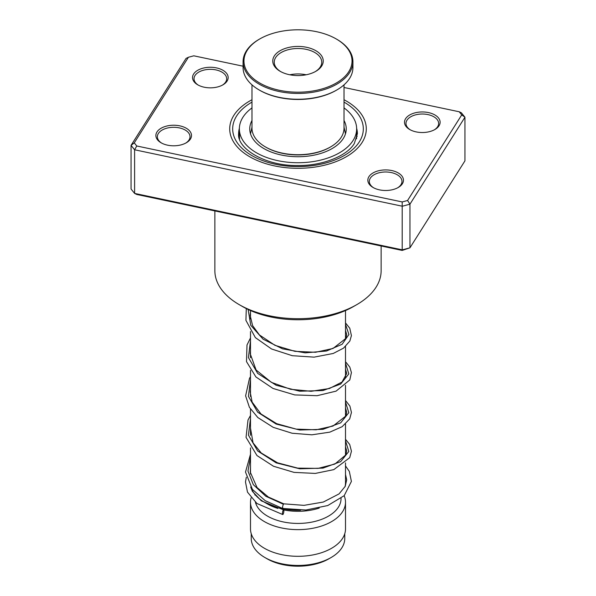 <?xml version="1.0" encoding="UTF-8"?>
<svg xmlns="http://www.w3.org/2000/svg" width="596" height="596" viewBox="0 0 596 596"><rect width="100%" height="100%" fill="white"/><g stroke="black" fill="none" stroke-linecap="round" stroke-linejoin="round"><path stroke-width="0.89" d="M344.764 533.711L344.764 538.456A46.764 26.999 180 0 1 331.071 557.543L328.865 558.817A43.642 25.196 180 0 1 267.135 558.817L264.937 557.543A46.764 26.999 180 0 1 264.929 557.543A46.764 26.999 180 0 1 251.236 538.456L251.236 533.711M331.071 557.543A46.764 26.999 180 0 1 264.937 557.543L267.135 558.817M345.509 462.891L345.509 482.82A47.509 27.423 180 0 1 345.01 486.768M300.555 510.206A47.509 27.423 180 0 1 264.408 502.212L264.408 502.212A47.509 27.423 180 0 1 251.326 487.923M319.218 508.083A43.054 24.853 180 0 1 283.629 509.885M277.9 508.433A43.054 24.853 180 0 1 267.559 504.03L264.408 502.212L267.559 504.03M341.054 498.398L341.054 498.576A43.054 24.853 180 0 1 314.472 521.537A43.054 24.853 180 0 1 267.559 516.151A43.054 24.853 180 0 1 255.431 502.272M344.153 495.708A47.509 27.423 180 0 1 345.509 502.212A47.509 27.423 180 0 1 316.178 527.549A47.509 27.423 180 0 1 264.408 521.604A47.509 27.423 180 0 1 250.491 502.212A47.509 27.423 180 0 1 251.095 497.861M345.509 502.212L345.509 528.883A47.509 27.423 180 0 1 316.178 554.22A47.509 27.423 180 0 1 264.408 548.275A47.509 27.423 180 0 1 250.491 528.883L250.491 502.212M227.083 81.078A17.813 10.288 180 0 1 222.949 84.826A17.813 10.288 180 0 1 197.753 84.826A17.813 10.288 180 0 1 193.618 74.023A17.813 10.288 180 0 1 216.46 67.892A17.813 10.288 180 0 1 227.083 81.078M222.397 85.124A16.33 9.432 0 0 0 225.69 81.995A16.33 9.432 0 0 0 226.681 78.761A16.33 9.432 0 0 0 213.197 69.479A16.33 9.432 0 0 0 195.011 75.528A16.33 9.432 0 0 0 194.02 78.761A16.33 9.432 0 0 0 198.304 85.124M439.043 125.763A17.813 10.288 180 0 1 434.909 129.511A17.813 10.288 180 0 1 409.713 129.511A17.813 10.288 180 0 1 405.578 118.708A17.813 10.288 180 0 1 428.42 112.577A17.813 10.288 180 0 1 439.043 125.763M434.365 129.816A16.33 9.432 0 0 0 437.65 126.687A16.33 9.432 0 0 0 438.641 123.446A16.33 9.432 0 0 0 425.157 114.164A16.33 9.432 0 0 0 406.971 120.213A16.33 9.432 0 0 0 405.98 123.446A16.33 9.432 0 0 0 410.264 129.816M402.382 183.732A17.813 10.288 180 0 1 398.247 187.479A17.813 10.288 180 0 1 373.051 187.479A17.813 10.288 180 0 1 368.917 176.677A17.813 10.288 180 0 1 391.758 170.545A17.813 10.288 180 0 1 402.382 183.732M397.696 187.777A16.33 9.432 0 0 0 400.989 184.648A16.33 9.432 0 0 0 401.98 181.415A16.33 9.432 0 0 0 388.495 172.132A16.33 9.432 0 0 0 370.31 178.182A16.33 9.432 0 0 0 369.319 181.415A16.33 9.432 0 0 0 373.603 187.777M190.422 139.047A17.813 10.288 180 0 1 186.287 142.787A17.813 10.288 180 0 1 161.091 142.787A17.813 10.288 180 0 1 156.957 131.992A17.813 10.288 180 0 1 179.798 125.853A17.813 10.288 180 0 1 190.422 139.047M185.736 143.092A16.33 9.432 0 0 0 189.029 139.963A16.33 9.432 0 0 0 190.02 136.73A16.33 9.432 0 0 0 176.535 127.447A16.33 9.432 0 0 0 158.35 133.497A16.33 9.432 0 0 0 157.359 136.73A16.33 9.432 0 0 0 161.635 143.092M214.865 210.932L214.865 270.696A83.135 48 0 0 0 239.212 304.638A83.135 48 0 0 0 356.788 304.638A83.135 48 0 0 0 376.091 287.16A83.135 48 0 0 0 381.135 270.696L381.135 245.984M362.144 142.399A68.287 39.425 180 0 1 286.11 167.7A68.287 39.425 180 0 1 229.713 128.878A68.287 39.425 180 0 1 233.855 115.356A68.287 39.425 180 0 1 251.981 99.748A68.287 39.425 180 0 0 233.855 115.356A68.287 39.425 180 0 0 229.713 128.878A68.287 39.425 180 0 0 286.11 167.7A68.287 39.425 180 0 0 362.144 142.399A68.287 39.425 180 0 0 366.287 128.878A68.287 39.425 180 0 1 362.144 142.399M134.264 142.876L131.053 145.379L131.053 189.014L134.599 193.409L402.337 249.858L409.951 247.809L402.196 250.424L136.767 194.467L134.599 193.409L134.599 149.775L131.053 145.379L186.049 58.43L188.418 57.261L134.264 142.876L136.767 145.983L402.196 201.94L407.582 200.494L461.736 114.879L459.233 111.772L344.019 87.485M407.582 200.494L409.951 204.175L409.951 247.809L464.947 160.86L464.947 117.226L409.951 204.175L402.337 206.223L134.599 149.775L136.767 145.983M402.196 250.424L402.196 201.94M459.233 111.772L461.401 112.83L464.947 117.226L461.736 114.879M243.071 66.201L193.804 55.815L188.418 57.261M344.019 99.748A68.287 39.425 180 0 1 366.287 128.878A68.287 39.425 180 0 0 344.019 99.748M356.788 304.638L353.637 306.456A78.679 45.423 180 0 1 242.363 306.456L239.212 304.638M282.958 508.045C282.243 508.328 282.37 507.062 283.353 504.238L283.756 503.843M283.16 514.147A2.377 0.589 100.4 0 0 283.838 511.592A2.377 0.589 100.4 0 0 283.592 509.871A2.377 0.589 100.4 0 0 283.16 510.265A2.377 0.589 100.4 0 0 282.474 512.821A2.377 0.589 100.4 0 0 282.72 514.542A2.377 0.589 100.4 0 0 283.16 514.147M345.509 465.893L349.33 471.436L351.402 481.419L344.205 495.656L327.748 505.55L305.882 510.012L282.571 508.455L265.183 500.662L252.413 489.39L245.5 472.047L250.491 454.264M251.981 107.898A58.639 33.853 0 0 0 239.361 128.878A58.639 33.853 0 0 0 262.277 155.727A58.639 33.853 0 0 0 323.919 159.244A58.639 33.853 0 0 0 356.639 128.878L356.564 138.801M239.54 139.114L239.361 128.878M251.981 120.511A48.246 27.856 0 0 0 249.754 128.878A48.246 27.856 0 0 0 268.602 150.967A48.246 27.856 0 0 0 319.329 153.865A48.246 27.856 0 0 0 346.246 128.878A48.246 27.856 0 0 0 344.019 120.511M356.639 128.878A58.639 33.853 0 0 0 344.019 107.898M251.981 84.856L251.981 128.147A46.019 26.567 0 0 0 252.071 129.824A46.019 26.567 0 0 0 265.458 146.936A46.019 26.567 0 0 0 330.542 146.936A46.019 26.567 0 0 0 344.019 128.147L344.019 84.856M351.931 59.034A54.035 31.201 0 0 0 336.211 38.941A54.035 31.201 0 0 0 259.789 38.941A54.035 31.201 0 0 0 244.069 62.96A54.035 31.201 0 0 0 301.405 92.134A54.035 31.201 0 0 0 351.931 59.034M336.211 38.941L336.837 39.299A54.929 31.715 180 0 1 352.817 59.727A54.929 31.715 180 0 1 352.929 61.723A54.929 31.715 180 0 1 299.728 93.423A54.929 31.715 180 0 1 243.183 63.72A54.929 31.715 180 0 1 243.071 61.723A54.929 31.715 180 0 1 259.163 39.299L259.789 38.941M243.071 61.723L243.071 67.542A54.929 31.715 0 0 0 243.183 69.538A54.929 31.715 0 0 0 259.163 89.966A54.929 31.715 0 0 0 336.837 89.966A54.929 31.715 0 0 0 352.929 67.542L352.929 61.723M323.188 60.084A25.241 14.572 180 0 1 315.843 71.304A25.241 14.572 180 0 1 280.157 71.304A25.241 14.572 180 0 1 272.812 61.917A25.241 14.572 180 0 1 296.413 46.458A25.241 14.572 180 0 1 323.188 60.084M315.306 71.602A23.751 13.715 0 0 0 321.751 62.208A23.751 13.715 0 0 0 321.706 61.343A23.751 13.715 0 0 0 297.255 48.507A23.751 13.715 0 0 0 274.249 62.208A23.751 13.715 0 0 0 274.294 63.072A23.751 13.715 0 0 0 280.694 71.602M330.542 146.936L329.916 147.301A45.132 26.053 180 0 1 266.084 147.301L265.458 146.936M336.837 89.966L336.211 90.331A54.035 31.201 180 0 1 259.789 90.331L259.163 89.966M306.158 74.783A23.751 13.715 0 0 0 289.842 74.783M239.369 128.289A59.384 34.285 0 0 0 238.616 133.727C236.873 148.195 264.766 166.15 297.695 165.502C322.98 165.919 347.304 155.631 354.337 143.487L357.384 133.727A59.384 34.285 0 0 0 356.632 128.289M344.019 102.117A65.322 37.712 180 0 1 359.358 141.811A65.322 37.712 180 0 1 275.598 164.302A65.322 37.712 180 0 1 236.642 115.944A65.322 37.712 180 0 1 251.981 102.117M283.353 504.238L265.764 496.237L253.337 484.69L247.958 471.078L250.491 457.139M345.509 440.682L348.802 451.492L340.689 461.624L323.002 468.106L299.751 468.799L276.209 462.868L257.703 450.993L248.435 435.184L250.491 418.355M345.509 401.89L348.802 412.708L340.689 422.84L323.002 429.321L299.758 430.014L276.209 424.084L257.703 412.208L248.428 396.4L250.491 379.57M345.509 363.106L348.802 373.916L340.689 384.048L323.002 390.536L299.751 391.222L276.209 385.292L257.703 373.416L248.435 357.607L250.491 340.778M345.509 324.313L348.921 334.512L342.134 344.257L326.504 351.014L305.197 352.854L282.526 348.831L263.082 339.191L250.782 325.327L248.137 309.473M345.479 133.839L344.019 127.164M345.509 310.546L345.509 339.102M345.509 346.529L345.509 377.894M345.509 385.314L345.509 416.678M345.509 424.106L345.509 455.463M254.946 494.412L254.946 495.06M250.491 310.546L250.491 318.942M250.491 331.54L250.491 357.719M250.491 370.332L250.491 396.519M250.491 409.117L250.491 435.303M250.491 447.901L250.491 474.088M251.981 127.164L250.521 133.839M345.509 474.468L346.693 479.817L345.218 486.343L339.057 493.905L323.308 502.048L304.012 505.356L283.741 503.836L268.409 497.064L257.055 487.558L250.26 472.129L250.491 466.877M345.509 446.702L346.693 450.986L345.777 454.942L334.825 464.075L318.085 468.389L297.724 468.128L277.527 462.809L261.219 452.982L253.039 442.843L250.491 428.077M345.509 407.917L346.693 412.283L345.844 416.015L333.008 426.051L316.148 429.798L296.19 429.12L276.663 423.659L260.974 413.974L252.115 402.084L250.216 392.101L250.491 389.3M345.509 369.133L346.693 373.528L342.007 382.058L329.432 388.51L311.134 391.296L290.52 389.27L271.381 382.341L256.101 370.012L250.208 353.696L250.491 350.508M345.509 330.34L346.693 334.706L345.836 338.439L333.03 348.466L315.552 352.273L294.893 351.335L274.935 345.315L259.387 334.915L252.585 325.572L250.201 315.597L250.491 311.715M250.678 486.984L252.421 491.38L261.331 500.849L283.592 509.871M246.304 477.254L245.485 481.978L247.489 492.14L256.906 503.478L282.72 514.542M345.509 439.282L349.703 444.482L351.446 451.232L349.71 457.676L333.812 469.626L315.299 473.425L294.044 472.382L273.497 466.251L256.988 455.567L246.044 437.345L248.01 420.024L250.491 415.479M345.509 400.49L349.889 406.04L351.446 412.447L349.71 418.891L342.156 426.684L329.804 432.145L311.909 434.812L292.115 433.247L273.206 427.332L257.807 417.528L249.411 407.329L245.612 395.856L249.508 378.311L250.491 376.694M345.509 361.705L349.8 367.084L351.416 372.575L349.807 379.928L336.084 391.14L317.094 395.699L294.722 394.917L273.02 388.458L255.907 376.948L246.498 361.616L246.997 345.017L250.491 337.902M345.509 322.913L349.77 328.232L351.416 335.6L349.83 341.083L343.49 348.168L333.224 353.473L314.107 357.138L292.316 355.708L271.567 348.988L255.364 337.612L245.917 320.35L246.297 308.572M239.391 136.223A5.938 5.938 0 0 0 238.981 137.11M357.153 136.417A5.938 5.938 0 0 0 356.639 135.158"/></g></svg>
